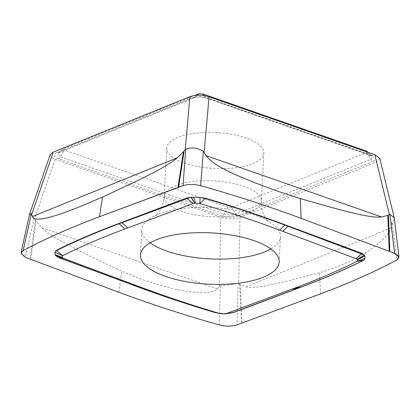 <?xml version="1.0" encoding="UTF-8"?>
<svg xmlns="http://www.w3.org/2000/svg" width="420" height="420" viewBox="0 0 420 420"><rect width="100%" height="100%" fill="white"/><g stroke="black" fill="none" stroke-linecap="round" stroke-linejoin="round"><path stroke-width="0.32" stroke-dasharray="2.1 1.58" d="M367.211 151.52L366.728 152.518L231.793 207.27L227.897 207.239L64.223 150.082C62.974 149.604 62.848 149.121 63.851 148.622L58.002 153.022L194.145 97.608L197.012 95.298M204.225 95.66L206.021 97.703A4.342 2.51 -70.7 0 0 206.682 98.165A4.342 2.51 -70.7 0 0 207.911 98.091C202.083 96.364 196.686 96.322 191.72 97.965A4.342 3.16 67.9 0 0 193.552 97.96A4.342 3.16 67.9 0 0 194.145 97.608C197.783 96.395 201.742 96.427 206.021 97.703L369.695 154.865L372.183 156.214L370.834 159.311L235.898 214.064C232.26 215.276 228.302 215.245 224.028 213.969L60.354 156.812L58.002 153.022L58.621 152.712A4.342 3.16 -112.1 0 0 59.21 152.36L63.851 148.622L194.78 95.498M179.015 137.02A48.62 17.976 2.9 0 1 232.99 134.584A48.62 17.976 2.9 0 1 263.849 153.032A48.62 17.976 2.9 0 1 251.57 164.126A48.62 17.976 2.9 0 1 197.589 166.556A48.62 17.976 2.9 0 1 166.73 148.113A48.62 17.976 2.9 0 1 179.015 137.02M50.206 154.591L50.904 156.938L55.093 159.316L220.852 217.198C227.766 219.303 234.161 219.356 240.025 217.355L376.677 161.905L379.774 158.372M242.009 323.132L240.266 284.65L245.973 286.813C254.504 288.215 265.078 287.459 319.494 272.675C325.269 271.115 331.952 268.826 339.544 265.802L339.596 265.781C363.064 255.948 372.545 248.414 379.606 242.613C386.468 236.355 390.212 231.494 390.842 228.029L391.85 224.259L394.333 218.295M240.266 284.65L239.631 284.251L241.4 323.353M30.733 259.34L35.921 221.041L41.549 227.556C50.3 235.536 61.593 243.028 121.727 271.136C128.063 274.108 135.807 277.221 144.958 280.476L145.016 280.497C173.785 290.241 188.454 291.79 198.865 292.525C209.444 292.787 215.576 291.585 217.266 288.918L220.343 285.668C226.716 285.206 232.669 284.413 238.198 283.295L239.631 284.251M35.921 221.041L35.338 220.174L30.067 259.082M29.547 214.3L34.073 218.174L35.338 220.174M230.16 313.246L226.385 313.415L216.757 312.884M34.073 218.174L25.337 257.234L21.362 254.546L21.725 251.638M219.324 324.944L220.343 285.668M238.198 283.295L236.959 324.912M398.244 258.977L396.806 260.017L392.312 223.167M219.986 313.194L219.702 313.514M150.113 242.823A69.458 25.683 2.9 0 1 141.734 229.719A69.458 25.683 2.9 0 1 159.28 213.875A69.458 25.683 2.9 0 1 159.453 213.806A69.458 25.683 2.9 0 1 264.448 219.125A69.458 25.683 2.9 0 1 280.471 236.749A69.458 25.683 2.9 0 1 270.811 248.939M227.897 207.239L224.028 213.969A4.342 2.51 109.3 0 1 222.017 215.943L58.343 158.781A4.342 2.51 -70.7 0 0 60.354 156.812L64.223 150.082M366.728 152.518L370.834 159.311A4.342 3.16 67.9 0 0 373.144 161.317C377.118 159.332 376.598 157.311 371.584 155.253A4.342 2.51 109.3 0 1 370.361 155.321A4.342 2.51 109.3 0 1 369.695 154.865L367.238 152.066M222.017 215.943C227.845 217.67 233.242 217.712 238.208 216.069A4.342 3.16 -112.1 0 1 235.898 214.064L231.793 207.27M238.208 216.069L373.144 161.317M371.584 155.253L207.911 98.091M368.114 152.371L372.183 156.214L206.682 98.165C203.27 96.689 195.342 96.878 193.557 97.955L58.621 152.712A4.342 3.16 -112.1 0 1 56.784 152.717L191.72 97.965M58.343 158.781C53.324 156.723 52.81 154.702 56.784 152.717M391.85 224.259L376.677 161.905M390.842 228.029L245.973 286.813M240.025 217.355L238.697 283.453M219.46 286.272L220.852 217.198M217.266 288.918L41.549 227.556M55.093 159.316L34.545 218.699M118.892 292.273L121.727 271.136M320.476 293.895L319.494 272.675M230.228 313.236L229.11 313.325M228.858 313.341L225.031 313.866M228.585 313.357L224.931 313.882M226.385 313.415L224.007 313.971M176.568 185.273A48.62 17.976 -177.1 0 0 164.288 196.366A48.62 17.976 -177.1 0 0 195.148 214.809A48.62 17.976 -177.1 0 0 249.123 212.378A48.62 17.976 -177.1 0 0 261.403 201.285A48.62 17.976 -177.1 0 0 230.543 182.837A48.62 17.976 -177.1 0 0 176.568 185.273M279.19 262.043L280.471 236.749M140.453 255.019L141.734 229.719M166.73 148.113L164.288 196.366C163.711 202.881 161.926 208.084 158.933 211.964L155.416 215.628L159.453 213.806M263.849 153.032L261.403 201.285C261.319 207.827 262.568 213.181 265.156 217.345L268.286 221.345L264.448 219.125"/><path stroke-width="0.63" d="M368.114 152.371L366.356 151.058L202.681 93.902L198.786 93.87L194.78 95.498M394.264 217.917L389.855 214.284L394.632 253.386L399 257.093L394.264 217.917L379.774 158.372L374.834 154.718L209.076 96.836C202.162 94.731 195.767 94.678 189.903 96.679L53.251 152.129L50.206 154.591L29.547 214.3L21 252.877L23.168 250.603A815.614 301.57 2.9 0 1 99.493 216.72L183.01 185.703L177.959 187.483L183.461 151.767L177.34 157.742C168.373 165.023 157.495 171.817 102.548 197.012L82.362 205.653C58.91 215.082 49.686 217.508 42.856 218.726C36.272 219.618 32.807 218.883 32.477 216.521L31.395 213.685L29.568 214.226M185.729 149.163L183.01 185.703C188.365 184.102 194.245 184.091 200.645 185.672A815.614 301.57 2.9 0 1 301.077 218.347L389.235 251.281L387.807 215.376L381.764 216.998C372.577 217.707 360.98 216.248 300.316 198.55L276.938 190.942C219.377 170.195 211.523 162.362 206.047 155.631L203.364 151.184C197.185 147.746 191.31 147.073 185.729 149.163L184.159 150.974L178.568 187.262M387.807 215.376L388.447 215.056L389.902 251.533L394.632 253.386L389.902 251.533M389.855 214.284L388.447 215.056M183.461 151.767L184.159 150.974M183.01 185.703C188.365 184.107 194.245 184.091 200.645 185.672L203.364 151.184M25.337 257.234L30.067 259.082L25.337 257.234L21 252.877M399 257.093L396.8 260.017A815.614 301.57 2.9 0 1 320.476 293.895L236.959 324.912L320.476 293.895A815.614 301.57 2.9 0 0 396.806 260.017M236.959 324.912C231.604 326.513 225.724 326.524 219.324 324.944A815.614 301.57 2.9 0 1 118.892 292.273L30.067 259.082L118.892 292.273A815.614 301.57 2.9 0 0 219.324 324.944C225.724 326.524 231.604 326.513 236.959 324.912M118.823 223.514C96.07 231.998 75.259 240.933 56.39 250.304L62.606 255.754C81.68 246.246 102.47 237.305 124.976 228.942L118.823 223.514L121.642 222.464L127.806 227.897L193.121 203.558L195.636 203.091L199.941 203.548A784.35 290.01 2.9 0 1 279.668 230.144L356.197 258.741L357.756 259.744L357.037 261.308A784.35 290.01 2.9 0 1 294.667 288.125L226.522 313.504L224.007 313.971L219.702 313.514A784.35 290.01 2.9 0 1 139.976 286.918L63.446 258.321L61.887 257.318L62.606 255.754L54.962 252.236L55.414 251.06L56.39 250.304M139.976 286.918L134.93 285.81L58.086 257.339L55.535 255.449L55.115 254.615L54.962 252.236M134.93 285.81C160.566 295.375 187.126 304.248 214.604 312.428L219.702 313.514M294.667 288.12L301.145 287.107L233.384 312.622L230.16 313.246M301.145 287.107C323.899 278.618 344.71 269.687 363.578 260.311L357.037 261.308L365.006 258.379L364.555 259.555L363.578 260.311M279.668 230.144L285.038 224.81L361.882 253.281L364.434 255.166L364.854 256L365.006 258.379M285.038 224.81C259.45 215.261 232.89 206.388 205.364 198.188L199.941 203.548L199.983 197.426L205.364 198.188M121.642 222.464L186.585 197.999L191.384 197.264L199.983 197.426M21.725 251.638L23.168 250.603L31.395 213.685M186.585 197.999L193.121 203.558M288.204 225.992L282.823 231.331M361.882 253.281L356.197 258.741M298.326 288.157L291.832 289.17M233.384 312.622L226.522 313.504M364.555 259.555L363.31 260.348C344.143 269.845 323.321 278.775 300.846 287.149L232.712 312.69L225.031 313.866M214.604 312.428L214.814 312.469C186.968 304.164 160.414 295.292 135.161 285.857L131.985 284.671L136.82 285.731M131.764 284.623L58.616 257.418L63.446 258.321M58.086 257.339L55.676 255.649M124.976 228.942L127.806 227.897M261.644 277.893A69.458 25.683 -177.1 0 0 279.19 262.043A69.458 25.683 -177.1 0 0 235.106 235.694A69.458 25.683 -177.1 0 0 157.999 239.169A69.458 25.683 -177.1 0 0 140.453 255.019A69.458 25.683 -177.1 0 0 184.537 281.369A69.458 25.683 -177.1 0 0 261.644 277.893M270.811 248.939A69.458 25.683 2.9 0 1 262.925 252.593A69.458 25.683 2.9 0 1 150.113 242.823M23.168 250.603A815.614 301.57 2.9 0 1 99.493 216.72L177.959 187.483M200.645 185.672A815.614 301.57 2.9 0 1 301.077 218.347L389.235 251.281M394.632 253.386L398.606 256.074L398.244 258.977M197.012 95.298L198.786 93.87M202.681 93.902L204.225 95.66M367.238 152.066L366.356 151.058M204.162 152.177L209.076 96.836M206.047 155.631L381.764 216.998M374.834 154.718L389.351 214.384M31.778 214.19L53.251 152.129M32.477 216.521L177.34 157.742M189.903 96.679L185.199 149.636M301.077 218.347L300.316 198.55M99.493 216.72L102.548 197.012M55.414 251.06L56.648 250.525C75.815 241.059 96.632 232.139 119.107 223.755L190.859 197.29M191.111 197.279L194.612 203.196M191.384 197.264L194.712 203.18M193.589 197.201L195.636 203.091M203.212 197.736L205.144 198.408C232.99 206.74 259.539 215.623 284.792 225.052L364.292 254.966M364.361 255.061L357.357 259.345M364.434 255.166L357.409 259.387M364.854 256L357.756 259.744M55.608 255.554L62.286 257.717M55.535 255.449L62.234 257.675M55.115 254.615L61.887 257.318M216.295 312.811L217.014 312.937"/></g></svg>
